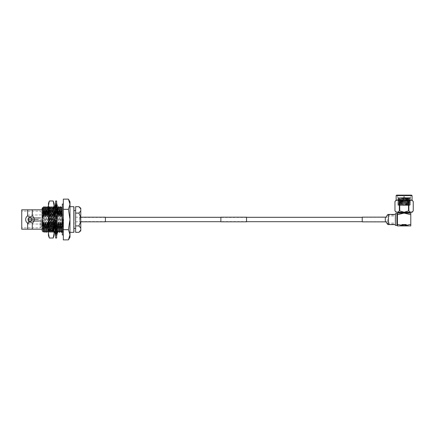 <?xml version="1.0" encoding="UTF-8"?>
<svg xmlns="http://www.w3.org/2000/svg" width="435" height="435" viewBox="0 0 435 435"><rect width="100%" height="100%" fill="white"/><g stroke="black" fill="none" stroke-linecap="round" stroke-linejoin="round"><path stroke-width="0.33" stroke-dasharray="2.17 1.63" d="M79.746 219.501L79.746 221.687L79.746 219.501M387.683 219.501L387.683 224.047L387.683 219.501M246.547 221.556L246.547 217.451L246.547 221.556L220.882 221.556L220.882 217.451L220.882 221.556M246.547 217.451L220.882 217.451M220.882 217.195L220.882 221.812M246.547 217.195L246.547 221.812M105.406 221.556L105.406 217.451L105.406 221.556L79.746 221.556L79.746 217.451L79.746 221.556M105.406 217.451L79.746 217.451M79.746 217.195L79.746 221.812L79.746 217.195L80.774 217.195M79.746 221.812L80.774 221.812M105.406 217.195L105.406 221.812M48.448 227.706L48.878 206.674C49.182 205.88 49.487 233.127 49.797 232.333C50.101 233.127 50.406 205.88 50.71 206.674L50.938 206.674C50.634 205.88 50.329 233.127 50.025 232.333C49.72 233.127 49.411 205.88 49.106 206.674L48.448 227.706L49.633 209.518L49.302 231.48L48.72 206.946L48.437 206.663L48.437 232.344L48.437 206.663M49.633 209.518L49.797 207.865L50.025 211.274L50.721 231.132L50.025 232.333L49.291 231.474L48.437 232.344M49.633 216.673L50.014 207.876L50.71 206.674C51.015 205.88 51.325 233.127 51.629 232.333C51.934 233.127 52.238 205.88 52.543 206.674C52.847 205.88 53.157 233.127 53.461 232.333L54.076 212.943L53.69 232.333C53.385 233.127 53.081 205.88 52.771 206.674C52.466 205.88 52.162 233.127 51.857 232.333C51.553 233.127 51.243 205.88 50.938 206.674L51.64 207.876L52.543 231.143L53.249 207.5L54.081 206.663L54.081 232.344L54.081 206.663M54.076 212.943L52.885 230.289L52.885 224.03M48.448 218.332L48.715 206.951L49.117 206.679L50.025 207.865L50.938 231.143L51.847 207.876L52.543 206.674L53.255 207.5L54.081 232.344L54.957 206.679M50.721 231.132L51.629 207.865L52.086 211.274L52.76 231.132L53.461 232.333L53.837 232.089L54.076 222.66M54.081 235.542L54.081 233.394L53.179 228.761L49.34 228.761L48.437 219.501L48.437 235.542M52.553 231.132L51.857 232.333L50.928 231.132M48.437 203.466L48.437 219.501L49.34 210.241L48.437 205.614M49.34 238.021L48.437 233.394L49.34 228.761M53.179 228.761L54.081 219.501L53.179 210.241L49.34 210.241M53.179 210.241L54.081 205.614L54.081 203.466M54.081 233.394L54.081 205.614M52.76 231.132L52.885 230.289M55.267 231.273L55.783 231.213L56.648 234.683L56.539 235.384L55.626 235.465L55.626 234.683L55.626 235.384M56.648 233.59L56.648 235.465L55.626 235.465M57.453 217.478L56.49 217.114L55.626 219.409M54.821 221.529L55.783 221.893L56.648 219.599M55.626 222.861L55.626 210.121L55.626 223.046L56.539 222.899L56.648 219.501L56.648 215.961L55.734 216.108L56.49 217.114M55.783 221.893L56.539 222.899M55.626 228.886L55.626 234.683L55.626 228.886L55.734 231.415L56.648 231.393L56.648 219.501L56.648 225.961L55.734 225.923L56.49 225.265L55.626 227.119M55.626 228.772L54.821 225.558L55.783 225.265L56.539 225.923L55.626 225.961M55.626 219.365L54.821 217.478L55.783 217.114L56.539 216.108L55.626 216.146M55.626 210.121L55.626 203.227L55.734 213.085L56.648 213.047L56.648 210.121L56.648 216.146M55.626 238.032L55.626 200.975M56.648 238.032L56.648 200.975M56.648 210.007L56.648 204.325L56.648 210.007L56.104 213.058L56.648 211.888M56.648 204.281L56.648 203.227L56.648 204.281M56.648 204.368L56.969 206.31L56.648 205.418M56.648 210.235L57.453 213.449L56.648 212.987M56.539 216.108L56.648 213.047M56.648 219.642L57.453 221.529L56.648 223.046M56.648 229L56.104 225.95L57.453 228.837L56.833 231.088M56.3 232.627L56.648 234.683L56.648 231.393M56.648 234.726L56.648 235.465M56.648 226.021L56.648 233.307L55.734 233.285L55.974 232.627L55.778 233.29M55.626 213.694L56.539 213.085L55.626 213.047M57.453 210.17L56.49 209.877L55.734 207.587L56.648 207.615M55.626 207.778L56.539 205.717L55.626 205.701M55.283 206.375L55.783 206.32L57.453 207.685L56.49 207.794L55.734 205.717L55.734 203.624L56.648 203.624M56.648 204.325L56.539 203.624L55.626 203.624M55.734 205.717L56.648 205.701M56.648 210.121L56.539 207.587L55.626 207.615M55.626 219.501L55.734 222.899L56.648 222.861M54.821 228.837L55.783 229.131L56.539 231.415L56.539 225.923M56.539 233.285L55.626 233.307M55.626 234.683L55.734 235.384L56.648 235.384M56.539 231.415L55.626 231.393M55.783 229.131L57.088 226.336M54.821 232.578L55.783 232.687L56.539 235.384M56.648 231.23L55.626 231.92M56.49 231.213L55.974 232.627M55.783 232.687L57.453 231.322M56.99 232.633L56.49 232.687L55.734 235.384M56.49 232.687L55.588 231.953M55.626 233.59L55.163 232.295M55.783 231.213L57.11 232.295M57.453 228.837L56.49 229.131L55.734 231.415M56.789 231.246L56.648 231.752M56.49 229.131L55.185 226.336M55.626 226.021L54.821 225.558M55.783 225.265L56.104 225.95M57.453 221.529L56.49 221.893L55.734 222.899M56.49 221.893L55.68 219.746M55.626 215.961L54.821 217.478M55.783 217.114L56.593 219.262M57.453 213.449L56.49 213.743L55.734 213.085M56.49 213.743L54.821 210.17L55.783 209.877L56.539 207.587M55.626 207.256L54.821 210.17M55.783 209.877L57.088 212.671M57.453 207.685L57.246 207.109M57.11 206.712L56.969 206.31M56.49 207.794L55.12 206.674M55.783 206.32L56.539 203.624M57.453 206.429L56.49 206.32L55.734 203.624M56.49 206.32L54.821 207.685M55.783 207.794L56.648 207.087M56.49 209.877L55.185 212.671M55.783 213.743L56.104 213.058M28.166 219.501L28.166 223.867L28.166 219.501M41.254 219.501L41.254 226.814L41.254 219.501M74.102 232.078L74.102 206.929M80.774 219.501L80.774 222.557L80.774 219.501M80.002 219.501L80.002 217.217L80.002 219.501M75.641 219.501L75.641 228.484L75.641 219.501M63.32 219.501L63.32 234.971L63.32 219.501M61.585 232.323L62.031 219.501L62.314 219.501L62.314 234.971M43.19 224.667C43.359 236.308 43.516 233.084 43.674 220.67L44.158 206.674M43.674 220.67L43.957 206.679M21.75 229.201L21.75 209.806M40.227 219.501L40.227 227.842L40.227 219.501M27.682 209.806L27.59 215.901C26.35 216.755 25.703 217.957 25.649 219.501A4.312 4.312 0 0 1 27.59 215.901A4.312 4.312 0 0 0 27.59 223.106L27.682 229.201M28.166 217.712L28.525 218.229L28.166 217.864L28.166 219.376L38.432 219.501L28.166 219.376L28.166 217.712L38.432 217.712L28.166 217.712L28.166 219.376L38.432 219.376L28.166 219.376L28.166 217.712L41.254 217.707L38.432 217.707L38.432 218.229L38.432 217.712M28.166 221.295L28.166 219.631L28.166 221.143L28.525 220.779L28.525 219.631L28.166 219.631L38.432 219.501L28.166 219.631L38.432 219.631L28.525 219.631L28.525 220.779L38.432 220.779L28.525 220.779L28.166 221.143L38.432 221.295L28.166 221.295L28.166 219.631L28.166 221.295L41.254 221.301L38.432 221.301L38.432 220.779L38.432 221.295M28.036 219.501A1.925 1.925 0 0 1 29.961 217.576A1.925 1.925 0 0 1 31.885 219.501A1.925 1.925 0 0 0 29.961 217.576A1.925 1.925 0 0 0 28.036 219.501A1.925 1.925 0 0 0 29.961 221.426A1.925 1.925 0 0 0 31.885 219.501A1.925 1.925 0 0 0 29.961 217.576A1.925 1.925 0 0 0 28.036 219.501A1.925 1.925 0 0 0 29.961 221.426A1.925 1.925 0 0 0 31.885 219.501A1.925 1.925 0 0 1 29.961 221.426A1.925 1.925 0 0 1 28.036 219.501M42.135 219.501L42.135 229.201L42.135 219.501M32.239 229.201L32.331 223.106C33.571 222.252 34.218 221.051 34.273 219.501C34.218 217.957 33.571 216.755 32.331 215.901L32.239 209.806M61.384 232.333L62.314 206.674L62.314 232.333L62.314 206.69L62.988 228.576L63.216 232.333L63.445 228.576L63.673 219.501L62.031 219.501M59.753 232.323L60.655 206.674M59.551 232.333L60.454 206.679M57.92 232.323L58.823 206.674M57.719 232.333L58.622 206.679M56.648 222.622L56.409 222.415L55.767 225.738L56.088 232.323L57.028 206.777M57.175 209.175L57.224 210.649M55.615 227.141L55.887 232.333L56.854 206.919M56.952 208.36L57.05 211.035M54.25 232.323L55.278 207.734M55.43 211.97L55.588 213.683M55.038 207.071L55.087 207.712M55.256 212.508L55.468 213.27M54.081 225.129L53.744 225.738L52.744 222.415L52.097 225.738L52.417 232.323L53.326 206.674L53.635 213.27L54.081 214.917M52.097 225.738L52.205 232.323L52.445 228.576L53.124 206.679L53.635 213.27M51.906 225.738L51.112 222.415L50.264 225.738L50.585 232.323L51.493 206.674L51.803 213.27L52.597 216.592L53.445 213.27M50.264 225.738L50.373 232.323L50.612 228.576L51.292 206.679L51.803 213.27M48.437 225.912L48.753 232.323L49.661 206.674L49.971 213.27L50.764 216.592L51.613 213.27M48.437 231.366L49.459 206.679L49.971 213.27M46.92 232.323L47.828 206.674M46.719 232.333L47.627 206.679M45.088 232.323L45.996 206.674M44.887 232.333L45.795 206.679M68.42 199.132L69.991 204.227L68.42 209.317L69.991 219.501L69.991 232.333L69.991 206.674L69.991 219.501L68.42 229.691L63.32 229.691L63.32 239.875M80.774 230.784L80.774 208.224M80.774 230.093L78.925 232.333L75.641 232.333L75.641 225.923L78.925 225.923L75.641 225.917L75.641 213.09L78.925 213.09L75.641 213.085L75.641 206.674L78.925 206.674L80.774 208.914M80.774 210.844L78.925 213.085L80.774 217.576M80.774 221.431L78.925 225.917L80.774 228.163M53.935 225.738L54.081 230.517M53.744 225.738L54.049 232.333M44.158 231.077L45.071 207.93L44.647 211.312L44.169 231.088M45.99 231.077L46.904 207.93M47.823 231.077L48.736 207.93L49.133 216.592L49.78 213.27M47.834 231.088L48.318 211.312L48.546 207.919L49.459 206.679M50.074 225.738L49.28 222.415L49.666 231.088L50.569 207.93L50.966 216.592M51.112 222.415L51.499 231.088L52.407 207.93L52.804 216.592M55.201 213.569L55.278 213.27M52.945 222.415L53.331 231.088L54.081 208.033M55.153 231.077L56.072 207.93L56.468 216.592L56.648 215.363M54.968 228.527L55.011 229.522M56.615 222.415L56.648 223.759M56.697 225.325L56.762 227.407M56.985 231.077L57.904 207.93L57.48 211.312L56.996 231.088M58.817 231.077L59.736 207.93M62.314 228.908L62.499 231.088L62.955 219.501M62.314 214.515L62.314 223.459L62.314 214.515M60.655 231.077L61.569 207.93L61.145 211.312L60.666 231.088M46.001 231.088L46.485 211.312L46.915 207.919M48.437 207.723L49.133 216.592M49.28 222.415L49.47 231.077L50.378 207.919L50.764 216.592M50.911 222.415L51.308 231.077L52.211 207.919L52.597 216.592M52.744 222.415L53.13 231.088L53.358 227.695L54.043 207.919L53.336 206.679M55.163 231.088L55.876 207.919L56.468 216.592M56.409 222.415L56.648 229.729M58.834 231.088L59.312 211.312L59.747 207.919M62.499 231.088L62.749 219.501M48.437 214.341L48.932 216.592M49.079 222.415L48.432 225.738M55.626 213.802L56.262 216.592M25.649 219.501C25.703 221.051 26.35 222.252 27.59 223.106A4.312 4.312 0 0 1 25.649 219.501M27.682 215.901C29.205 217.103 30.727 217.103 32.239 215.901M32.239 223.106C30.716 221.904 29.199 221.904 27.682 223.106M28.525 218.229L38.432 218.229L28.525 218.229L28.525 219.376L28.525 218.229M32.331 223.106A4.312 4.312 0 0 0 32.331 215.901M34.273 219.501A4.312 4.312 0 0 1 33.131 222.426M68.42 209.317L63.32 209.317L63.32 229.691M63.32 199.132L63.32 209.317M68.42 229.691L69.991 234.78L69.573 237.352M69.535 237.461L68.42 239.875M42.135 208.213L42.135 230.795M62.314 204.037L62.314 219.501L63.673 219.501M69.991 237.146L69.991 201.862M43.674 212.666C43.272 219.126 42.875 228.565 42.434 230.447L42.739 208.767L43.038 214.721M42.434 230.447L43.244 207.919L42.434 225.368M74.102 219.501L74.102 210.524L74.102 219.501M395.382 225.395L395.382 213.612M402.022 225.151L402.022 224.378L401.804 225.151L401.804 224.378L402.011 225.151L401.826 224.378L401.826 225.151L401.826 224.378L401.875 225.151L401.875 224.378L402.114 225.151L401.951 224.378L401.951 225.151L401.951 224.378L402.19 225.151L402.049 224.378L402.054 225.151L402.049 224.378L402.293 225.151L402.168 224.378L402.168 225.151L402.168 224.378L402.413 225.151L402.315 224.378L402.315 225.151L402.315 224.378L402.549 225.151L402.473 224.378L402.473 225.151L402.473 224.378L402.707 225.151L402.652 224.378L402.652 225.151L402.652 224.378L402.875 225.151L402.848 224.378L402.848 225.151L402.848 224.378L403.06 225.151L403.06 224.378L403.256 225.151L403.256 224.378L403.278 225.151L403.278 224.378L403.457 225.151L403.457 224.378L403.511 225.151L403.511 224.378L403.669 225.151L403.669 224.378L403.745 225.151L403.984 224.378L403.984 225.151L401.804 225.151L403.984 225.151L403.984 224.378L404.11 225.151L407.802 225.151L400.412 225.151L406.415 225.151L403.984 225.151L404.11 224.378L406.415 224.378L406.203 225.151M404.11 225.917L410.781 225.917L410.781 224.324L404.11 225.917L397.438 225.917L397.438 219.501L397.438 224.324L404.11 225.917M406.203 224.378L406.415 225.151L406.415 224.378L406.192 225.151L406.388 224.378L406.388 225.151L406.388 224.378L406.024 224.378L406.159 225.151L406.024 224.378L406.024 225.151L406.024 224.378L406.263 225.151L406.339 224.378L406.339 225.151L406.339 224.378L406.165 225.151L406.159 224.378L405.92 225.151L406.045 224.378L406.045 225.151L406.045 224.378L405.801 225.151L406.045 224.378L402.022 224.378M405.665 225.151L405.665 224.378L405.665 225.151M405.741 225.151L405.741 224.378L405.741 225.151M405.507 225.151L405.507 224.378L405.507 225.151M405.561 225.151L405.561 224.378L405.561 225.151M405.338 225.151L405.338 224.378L405.338 225.151M405.366 225.151L405.366 224.378L405.366 225.151M405.154 225.151L405.154 224.378L405.154 225.151M404.958 225.151L404.958 224.378L404.958 225.151M404.936 225.151L404.936 224.378L404.936 225.151M404.757 225.151L404.757 224.378L404.757 225.151M404.702 225.151L404.702 224.378L404.702 225.151M404.545 225.151L404.545 224.378L404.545 225.151M404.468 225.151L404.468 224.378L404.468 225.151M404.327 225.151L404.327 224.378L404.327 225.151M404.229 225.151L404.229 224.378L404.229 225.151M402.054 225.151L402.054 224.378L402.049 225.151M403.06 225.151L403.06 224.378L403.06 225.151M404.11 224.378L405.877 224.378L404.11 224.378M404.11 196.663L403.805 196.663L404.11 196.663M404.11 199.23L403.082 199.23L404.11 199.23M404.11 201.285L400.26 201.285L404.11 201.285M411.553 195.125L396.66 195.125M396.144 195.636L412.07 195.636M404.11 195.38L397.693 195.38L404.11 195.38M404.11 205.391L400.26 205.391L404.11 205.391M407.856 205.391L397.693 204.89L410.52 204.178L397.704 203.482L410.52 202.753L397.693 202.041L410.52 201.329L397.704 200.627L410.52 199.899L397.693 199.186L410.52 198.474L397.987 197.691C397.552 197.99 399.466 198.316 403.734 198.67L400.466 198.67C397.253 198.55 398.465 198.436 404.11 198.322C411.858 198.17 411.858 198.017 404.11 197.871L397.987 197.691L410.52 197.691L397.987 197.691L410.52 198.333L397.693 199.045L410.52 199.757L397.693 200.47L410.52 201.182L397.693 201.894L410.52 202.612L397.693 203.324L410.52 204.037L397.693 204.749L410.227 205.391L398.879 205.391L410.412 205.391L409.531 204.88L401.037 205.391M410.51 198.316L410.113 198.088L410.52 197.691L410.781 195.125M404.11 198.322C411.858 198.17 411.858 198.017 404.11 197.871M412.07 200.105L396.144 200.105M408.856 201.514C410.314 199.774 411.776 199.774 413.25 201.514L413.25 210.861C411.787 212.601 410.325 212.601 408.856 210.861L404.11 212.198L399.357 210.861C397.9 212.601 396.437 212.601 394.969 210.861L394.969 201.514C396.426 199.774 397.889 199.774 399.357 201.514L404.11 200.176L408.856 201.514L408.856 210.861M396.144 212.269L412.07 212.269M398.846 212.574L409.368 212.574M410.781 214.683L410.781 213.09L398.335 213.09L404.11 213.09L397.438 214.683L397.438 219.501L397.438 213.09L409.879 213.09L404.11 213.09L410.781 214.683L410.781 224.324M404.11 224.895L400.385 224.895L404.11 224.895M397.438 224.324L397.438 214.683M397.704 204.907L398.879 205.391L409.547 204.744L398.683 204.048L409.547 203.319L398.683 202.623L409.531 201.911L398.683 201.198L409.531 200.481L398.683 199.768L409.531 199.056L403.734 198.67M397.693 199.186L398.552 198.539L409.531 199.176L398.672 199.904L409.531 200.6L398.672 201.334L409.531 202.025L398.672 202.759L409.531 203.455L398.672 204.184L409.531 204.88M404.11 195.125L397.438 195.125L404.11 195.125M408.498 210.861L408.498 201.514M399.716 201.514L399.716 210.861M399.357 210.861L399.357 201.514M395.382 219.501L395.382 224.558L395.382 219.501M362.23 217.141L362.23 221.866M28.422 219.501L28.422 224.123L28.422 219.501M73.841 206.674L73.841 232.333M404.11 196.87L403.555 196.87L404.11 196.87M396.921 213.612L396.921 225.395M385.323 217.141L385.323 221.866M388.455 214.45L388.455 224.558M79.746 221.687L105.406 221.687M220.882 221.687L246.547 221.687M362.23 221.687L387.683 221.687M79.746 217.321L105.406 217.321M220.882 217.321L246.547 217.321M362.23 217.321L387.683 217.321M56.648 219.365L56.593 219.746M55.68 219.262L55.626 219.642M56.648 203.542L55.626 203.542M56.169 225.95L55.626 229M55.305 232.692L55.626 234.639M56.169 213.058L55.626 210.007M55.974 206.38L55.626 204.281M56.3 206.38L56.496 205.717M41.254 214.885L28.166 215.14M28.166 223.867L41.254 224.123M75.641 217.217L80.002 217.217L80.774 216.451M41.254 226.814L40.227 227.842L21.75 227.842M38.432 220.784L41.254 220.784M56.99 206.674L56.072 207.93M53.326 206.674L52.211 207.919M52.222 207.93L51.303 206.674L50.569 207.93M50.585 207.919L49.47 206.674M49.655 231.077L50.373 232.323M51.488 231.077L52.205 232.323M53.32 231.077L54.038 232.323M55.626 231.893L55.876 232.323M57.105 231.284L57.328 231.67M63.205 232.323L62.488 231.077M48.753 232.323L49.47 231.077M50.585 232.323L51.308 231.077M52.417 232.323L53.141 231.077M55.169 206.679L55.887 207.93M56.088 232.323L56.8 231.088M41.254 212.188L40.227 211.165L21.75 211.165M38.432 218.218L41.254 218.218M62.314 232.333L63.216 232.333M75.641 221.785L80.002 221.785L80.774 222.557M387.683 214.961L395.382 214.961M387.683 223.019L395.382 223.019M387.683 215.988L395.382 215.988M387.683 224.047L395.382 224.047M407.802 225.151L407.802 225.917M405.877 224.378L404.11 225.281L402.337 224.378M400.412 225.151L400.412 225.917M403.082 201.285L403.082 199.23L403.805 196.663M400.26 201.285L400.26 205.391M397.704 204.733L398.683 204.167L397.693 203.324M397.693 202.041L398.683 201.313L397.693 200.47M397.693 197.762L397.438 195.125M407.829 224.895L407.829 225.917M400.385 224.895L400.385 225.917M410.51 198.49L409.531 199.056M397.704 199.203L398.683 199.768M410.51 199.915L409.531 200.481M410.51 201.34L409.531 201.911M397.704 202.052L398.683 202.623M410.51 202.77L409.531 203.335M410.51 204.194L409.531 204.76M410.51 204.02L409.531 203.455M397.704 203.308L398.683 202.743M410.51 202.596L409.531 202.025M410.51 201.171L409.531 200.6M397.704 200.453L398.683 199.888M410.51 199.741L409.531 199.176M398.552 198.55L397.862 197.86M407.954 201.285L407.954 205.391M404.409 196.663L405.132 199.23L405.132 201.285"/><path stroke-width="0.65" d="M220.882 221.812L220.882 217.195L246.547 217.195L246.547 221.812L220.882 221.812M80.774 221.812L105.406 221.812L105.406 217.195L80.774 217.195M53.179 210.241L49.34 210.241L48.437 219.501L49.34 228.761L48.437 233.394L48.437 205.614L49.34 200.986L53.179 200.986L54.081 203.466L54.081 205.614L53.179 200.986L54.081 205.614L53.179 210.241L54.081 219.501L53.179 228.761L54.081 233.394L54.081 235.542L53.179 238.021L54.081 233.394L53.179 238.021L49.34 238.021L48.437 235.542L48.437 233.394L49.34 238.021M48.437 205.614L48.437 203.466L49.34 200.986L48.437 205.614L49.34 210.241M53.179 228.761L49.34 228.761M54.081 205.614L54.081 233.394M56.648 200.975L56.648 238.032L55.626 238.032L55.626 200.975L56.648 200.975M56.648 219.599L57.453 217.478L56.648 215.961M55.626 219.409L54.821 221.529L55.626 223.046M55.734 216.108L55.626 219.501M55.626 228.886L55.734 225.923M56.648 233.307L56.969 232.692L56.648 234.639M56.648 225.961L57.453 225.558L56.648 225.314M56.648 210.121L56.539 213.085M56.648 204.325L56.539 205.717M55.626 210.121L55.734 207.587M55.626 234.683L55.734 233.285M55.626 231.752L54.821 228.837L55.626 227.119M56.648 228.772L57.453 225.558M55.626 235.775L54.821 232.578L55.626 231.92M56.648 231.23L57.453 231.322L56.969 232.692M57.11 232.295L57.453 232.578L56.648 235.775M57.453 232.578L56.99 232.633M55.588 231.953L54.826 231.328L55.163 232.295M54.832 231.322L55.267 231.273M57.246 207.109L57.11 206.712M55.12 206.674L54.821 206.429L55.283 206.375M55.626 203.227L54.821 206.429M56.648 207.087L57.453 206.429L56.648 203.227M55.626 205.418L54.821 207.685L55.626 207.778M56.648 211.888L57.453 210.17L56.648 207.256M55.626 210.235L54.821 213.449L55.626 213.694M55.626 212.987L54.821 213.449M73.841 206.674L73.841 232.333L73.841 206.674L69.991 206.674M63.32 234.971L62.314 234.971L62.314 204.037L63.32 204.037M43.957 206.679L43.239 207.93L43.636 216.592L44.278 213.27L43.968 206.674L44.468 213.27L45.262 216.592L46.11 213.27L47.094 216.592L47.942 213.27L48.437 214.341M21.75 209.806L21.75 229.201L27.682 229.201L27.59 223.106C26.35 222.252 25.703 221.051 25.649 219.501C25.703 217.957 26.35 216.755 27.59 215.901L27.682 209.806L21.75 209.806M42.135 209.806L32.239 209.806L32.331 215.901C33.571 216.755 34.218 217.957 34.273 219.501C34.218 221.051 33.571 222.252 32.331 223.106L32.239 229.201L42.135 229.201M32.331 215.901A4.312 4.312 0 0 1 34.273 219.501M28.036 219.501A1.925 1.925 0 0 1 29.961 217.576A1.925 1.925 0 0 1 31.885 219.501A1.925 1.925 0 0 1 29.961 221.426A1.925 1.925 0 0 1 28.036 219.501M62.287 206.679L61.569 207.93L61.966 216.592L62.314 214.515M60.454 206.679L59.736 207.93L60.133 216.592L60.775 213.27L60.465 206.674L60.965 213.27L61.966 216.592M57.001 206.679L57.719 207.93L58.834 206.679L59.133 213.27L60.133 216.592M58.633 206.674L59.133 213.27M57.028 206.777L57.175 209.175M57.224 210.649L57.3 213.27L58.094 216.592L58.942 213.27M56.854 206.919L56.952 208.36M57.05 211.035L57.3 213.27M55.169 206.679L55.038 207.071M55.278 207.734L55.43 211.97M54.043 207.919L54.968 206.674M55.087 207.712L55.256 212.508M47.942 213.27L47.638 206.674L48.138 213.27M44.169 206.679L44.892 207.93L46.001 206.679L46.3 213.27M45.8 206.674L46.11 213.27M80.774 208.914L78.925 206.674L80.774 208.224L80.774 230.784L78.925 232.333L80.774 230.093M75.641 206.674L78.925 206.674L75.641 206.674L75.641 213.085L78.925 213.085L75.641 213.09L75.641 225.917L78.925 225.917L75.641 225.923L75.641 232.333L78.925 232.333L75.641 232.333M80.774 228.163L78.925 225.923L80.774 221.431M80.774 217.576L78.925 213.09L80.774 210.844M48.437 225.912L47.448 222.415L46.599 225.738L45.409 222.415L44.767 225.738L44.849 228.576L45.077 232.333L45.805 231.077M44.767 225.738L45.077 232.333M46.599 225.738L46.909 232.333L47.638 231.077M46.409 225.738L46.909 232.333M48.241 225.738L48.437 231.366M54.081 230.517L54.239 232.333L54.973 231.077M55.626 225.738L55.615 227.141M62.314 223.459L61.906 222.415L61.074 225.738L60.073 222.415L59.242 225.738L58.241 222.415L57.599 225.738L57.681 228.576L57.909 232.333L58.638 231.077M57.599 225.738L57.909 232.333M59.432 225.738L59.742 232.333L60.47 231.077M59.242 225.738L59.742 232.333M61.264 225.738L61.574 232.333L62.303 231.077M61.074 225.738L61.574 232.333M44.577 225.738L43.783 222.415L43.94 227.695L44.158 231.077L44.876 232.323M45.082 207.919L45.468 216.592M45.615 222.415L45.99 231.077L46.708 232.323M47.627 206.679L46.904 207.93L47.301 216.592M47.448 222.415L47.823 231.077L48.541 232.323M54.25 207.919L54.636 216.592L55.278 213.27M56.648 215.363L57.11 213.27M55.577 225.738L54.783 222.415L54.968 228.527M55.011 229.522L55.153 231.077L55.876 232.323M56.648 223.759L56.697 225.325M56.762 227.407L57.105 231.284M57.915 207.919L58.301 216.592M56.615 222.415L57.393 225.683M58.448 222.415L58.817 231.077L59.541 232.323M62.113 222.415L62.314 228.908M60.28 222.415L60.655 231.077L61.373 232.323M43.783 222.415L43.734 227.695L44.169 231.088M44.892 207.93L45.262 216.592M45.409 222.415L46.001 231.088M46.915 207.919L47.094 216.592M47.241 222.415L47.834 231.088M54.081 208.033L54.636 216.592M54.783 222.415L54.728 227.695L55.163 231.088M56.648 229.729L56.996 231.088M57.719 207.93L58.094 216.592M58.241 222.415L58.834 231.088M59.747 207.919L59.927 216.592M60.073 222.415L60.666 231.088M61.58 207.919L61.759 216.592M61.906 222.415L62.499 231.088M43.576 222.415L43.19 224.667L43.402 232.062L43.973 231.077M54.081 214.917L54.429 216.592M54.576 222.415L54.081 225.129M32.239 215.901C30.716 217.103 29.199 217.103 27.682 215.901M27.682 223.106C29.205 221.904 30.727 221.904 32.239 223.106M33.131 222.426A4.312 4.312 0 0 1 32.331 223.106M68.42 199.132L63.32 199.132L63.32 209.317L68.42 209.317L69.991 204.227L68.42 199.132L69.991 201.862L69.991 219.501L68.42 209.317M68.42 229.691L69.991 219.501L69.991 237.146L68.42 239.875L69.991 234.78L68.42 229.691L63.32 229.691L63.32 209.317M68.42 239.875L63.32 239.875L63.32 229.691M42.135 218.191L42.135 208.213L42.826 207.533L43.038 214.721L42.135 218.191L42.135 220.817L43.19 224.667M43.402 232.062L42.135 230.795L42.135 220.817M43.25 207.919L43.636 216.592M43.038 214.721L43.429 216.592M396.144 195.636L396.66 195.125L411.553 195.125L412.07 195.636L396.144 195.636L396.144 200.105L412.07 200.105L413.25 201.514C411.787 199.774 410.325 199.774 408.856 201.514L404.11 200.176L399.357 201.514C397.9 199.774 396.437 199.774 394.969 201.514L394.969 210.861C396.426 212.601 397.889 212.601 399.357 210.861L404.11 212.198L408.856 210.861C410.314 212.601 411.776 212.601 413.25 210.861L413.25 201.514L413.25 210.861L412.07 212.269L396.144 212.269L394.964 210.861L394.964 201.514L396.144 200.105M409.368 212.269L409.368 212.574L398.846 212.574L398.335 213.09M397.438 224.324L397.438 225.917L404.11 225.917L410.781 224.324L410.781 225.917L404.11 225.917L397.438 224.324L397.438 213.101L397.438 214.683L404.11 213.09L410.781 213.09L410.781 224.324M396.921 213.612L395.382 213.612L395.382 225.395L396.921 225.395L396.921 213.612L397.438 213.101L397.438 214.683M410.781 214.683L404.11 213.09L397.438 213.09M408.856 210.861L408.856 201.514M399.716 210.861L399.716 201.514M408.498 201.514L408.498 210.861M399.357 201.514L399.357 210.861M385.323 221.866L362.23 221.866L362.23 217.141L385.323 217.141C386.737 217.538 386.884 214.325 388.455 214.45L388.455 224.558C386.884 224.683 386.737 221.469 385.323 221.866L385.323 217.141M105.406 221.687L220.882 221.687M246.547 221.687L362.23 221.687M105.406 217.321L220.882 217.321M246.547 217.321L362.23 217.321M55.68 219.262L55.626 219.642M55.778 233.29L55.626 234.726M55.305 206.31L55.626 204.368M56.496 205.717L56.648 204.281M74.102 228.484L75.641 228.484M73.841 232.333L69.991 232.333M57.328 231.67L57.708 232.323M46.001 206.679L46.724 207.93M47.839 206.679L48.557 207.93M58.834 206.679L59.557 207.93M60.666 206.679L61.389 207.93M32.239 209.806L27.682 209.806M32.239 229.201L27.682 229.201M43.06 207.93L42.826 207.533M74.102 210.524L75.641 210.524M398.846 212.269L398.846 212.574M396.921 225.395L397.438 225.906M409.368 212.574L409.879 213.09M412.07 195.636L412.07 200.105M395.382 224.558L388.455 224.558M395.382 214.45L388.455 214.45"/></g></svg>
